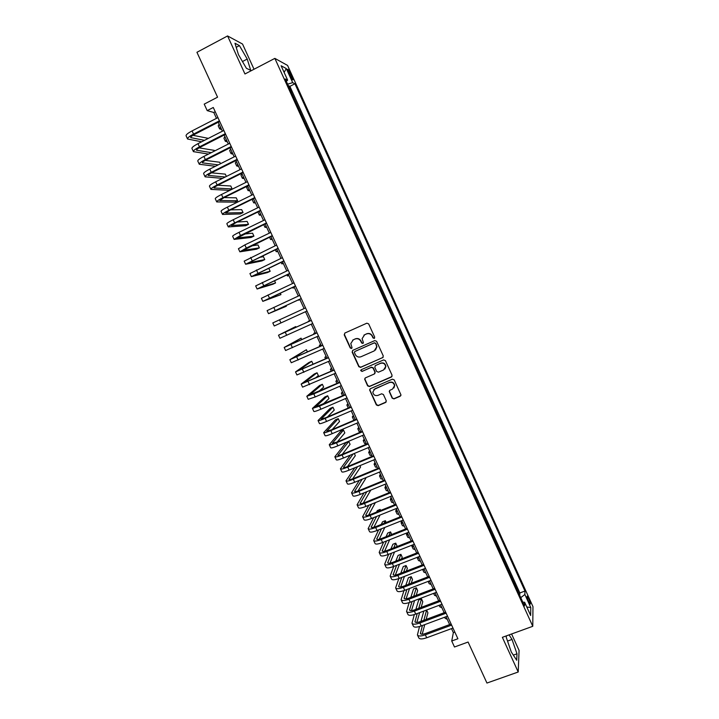 <?xml version="1.0" encoding="UTF-8"?>
<svg xmlns="http://www.w3.org/2000/svg" width="719" height="719" viewBox="0 0 719 719"><rect width="100%" height="100%" fill="white"/><g stroke="black" fill="none" stroke-linecap="round" stroke-linejoin="round"><path stroke-width="1.08" d="M374.24 338.397L374.698 337.139L368.658 323.892L366.852 323.191L344.868 333.041L344.221 334.829L350.252 347.996L351.501 348.481L352.04 347.654L350.773 343.592L353.254 339.835L355.078 339.017C357.559 338.209 359.464 338.955 360.803 341.255L361.585 342.963L362.834 343.448L363.383 342.603L362.115 338.658L364.614 334.775L366.447 333.958C368.937 333.14 370.86 333.886 372.199 336.195L372.981 337.903L374.24 338.397M363.895 335.18L366.681 333.778C369.171 332.96 371.076 333.706 372.415 336.016L373.197 337.723L374.554 338.164M344.805 333.077L344.473 334.659L350.504 347.798L351.807 348.257M352.598 340.204L355.321 338.838C357.801 338.029 359.707 338.766 361.037 341.076L361.819 342.774L363.149 343.224M528.717 598.55L527.279 596.132C526.694 596.258 527.144 598.136 528.654 601.767L530.092 604.185C530.676 604.05 530.218 602.171 528.717 598.55M392.197 398.191L393.985 398.892L400.186 396.241L400.977 394.947L394.201 379.893L392.403 379.183L370.375 388.709L369.602 389.914L376.37 404.959L378.149 405.66L385.591 402.478L386.256 400.726L383.407 394.515L381.618 393.805L377.924 395.396C375.102 396.052 373.404 394.947 372.828 392.071L374.914 388.808L389.419 382.553C392.179 381.879 393.886 382.93 394.533 385.717L392.439 389.159L390.013 390.201L389.222 391.469L392.197 398.191L394.174 398.632L400.825 395.666M254.023 69.249L242.537 44.048L227.581 35.95L196.934 52.289L217.569 97.182L204.214 104.12L207.207 110.627L213.273 107.482L457.904 638.751L451.73 641.006L454.489 647.001L468.096 642.04L486.943 683.05L518.21 672.004L519.073 650.398L511.586 633.978M227.581 35.95L244.954 73.976L274.856 58.383L532.77 626.303L502.365 637.322L518.21 672.004M382.625 357.738L383.281 355.959L376.585 341.282L374.788 340.581L352.786 350.333L352.139 352.103L358.826 366.69L360.605 367.391L383.119 357.361M385.411 360.614L392.08 375.246L391.415 377.017L369.386 386.552L367.607 385.851L364.632 379.075L365.414 377.87L374.311 373.997L374.967 372.226L373.08 368.083L371.292 367.382L362.025 371.435L360.686 370.546L361.235 369.71L383.613 359.913L385.411 360.614M519.442 594.73L516.539 588.331M514.094 582.956L511.173 576.521M508.737 571.165L505.799 564.694M503.381 559.346L500.415 552.839M498.006 547.51L495.031 540.967M492.614 535.655L489.621 529.067M487.221 523.774L484.211 517.15M481.82 511.874L478.791 505.205M476.4 499.948L473.363 493.243M470.981 488.003L467.916 481.254M465.544 476.032L462.461 469.246M460.097 464.043L457.005 457.221M454.642 452.026L451.532 445.169M449.177 439.992L446.05 433.09M443.704 427.931L440.558 420.992M438.222 415.852L435.049 408.877M432.721 403.745L429.54 396.735M427.221 391.621L424.012 384.566M421.702 379.47L418.476 372.379M416.175 367.301L412.931 360.165M410.639 355.105L407.376 347.933M405.094 342.891L401.813 335.674M399.53 330.65L396.241 323.388M393.967 318.382L390.651 311.084M388.386 306.096L385.051 298.762M382.796 293.792L379.443 286.414M377.538 281.3L374.168 273.894M371.579 269.086L368.218 261.671M365.944 256.674L362.583 249.277M360.3 244.244L356.948 236.866M354.647 231.788L351.303 224.427M348.976 219.313L345.641 211.961M343.305 206.811L339.97 199.469M337.615 194.292L334.29 186.958M331.917 181.736L328.601 174.429M326.21 169.172L322.894 161.865M320.494 156.571L317.178 149.282M314.76 143.953L311.453 136.673M309.017 131.307L305.719 124.045M303.265 118.635L299.976 111.391M297.504 105.945L294.035 98.314M288.67 72.637L292.606 79.827C293.271 80.169 293.055 79.054 291.959 76.493L288.013 69.312C287.348 68.97 287.564 70.076 288.67 72.637M274.856 58.383L287.573 65.429L532.968 606.629L532.77 626.303M519.783 594.604L519.855 592.95L524.978 591.045L294.934 83.764L292.678 82.649L287.618 84.168M524.978 591.045L524.87 594.505L530.775 607.51L530.649 615.5L524.636 602.252L524.519 605.919L285.254 78.973L287.645 80.151L281.111 65.771L286.288 68.557L292.678 82.649M299.805 111.023L300.308 111.22M305.566 123.704L306.06 123.875M311.318 136.367L311.794 136.511M317.052 149.004L317.519 149.121M322.777 161.613L323.235 161.703M444.045 427.787L443.848 428.254M449.519 439.848L449.339 440.343M454.983 451.883L454.812 452.404M460.439 463.899L460.286 464.438M465.885 475.897L465.741 476.454M471.322 487.868L471.188 488.453M476.742 499.813L476.616 500.424M482.161 511.739L482.045 512.377M487.563 523.639L487.464 524.304M492.955 535.52L492.866 536.203M498.339 547.384L498.267 548.094M503.713 559.22L503.651 559.948M509.079 571.039L509.025 571.794M514.436 582.83L514.391 583.612M519.855 592.95L289.883 86.352L288.786 85.831L291.725 93.227M451.505 628.622L453.356 632.657L451.73 641.006M207.207 110.627L213.768 112.47L216.473 118.356M218.261 122.23L222.396 131.209M224.157 135.028L228.3 144.034M230.044 147.808L234.196 156.841M235.913 160.562L240.083 169.612M241.773 173.288L245.961 182.365M247.624 185.987L251.821 195.101M253.465 198.669L257.672 207.8M259.298 211.323L263.514 220.481M265.113 223.951L269.346 233.136M270.919 236.56L275.161 245.772M276.716 249.133L280.967 258.382M282.495 261.698L286.764 270.964M288.265 274.227L292.552 283.52M294.035 286.737L298.322 296.057M299.778 299.221L304.083 308.568M305.521 311.687L309.817 321.016M311.273 324.17L315.542 333.436M317.007 336.627L321.249 345.83M322.741 349.057L326.947 358.206M328.457 361.468L332.636 370.555M334.155 373.853L338.316 382.876M339.853 386.22L343.979 395.18M345.533 398.56L349.632 407.457M351.205 410.873L355.285 419.716M356.867 423.167L360.911 431.948M362.52 435.435L366.537 444.162M368.164 447.676L372.154 456.349M373.79 459.899L377.754 468.509M379.407 472.104L383.344 480.651M385.016 484.282L388.925 492.767M390.615 496.434L394.497 504.864M396.205 508.567L400.061 516.934M401.777 520.673L405.615 528.986M407.349 532.752L411.151 541.012M412.904 544.813L416.678 553.019M418.449 556.857L422.197 564.999M423.985 568.873L427.706 576.962M429.504 580.871L433.206 588.897M435.022 592.842L438.698 600.814M440.522 604.787L444.171 612.705M446.023 616.713L449.645 624.577M215.224 111.715L213.768 112.47M454.839 632.109L453.356 632.657M289.883 86.352L294.934 83.764M286.324 81.337L287.645 80.151M524.636 602.252L522.821 602.171M520.772 597.651L524.87 594.505M284.131 72.421L286.288 68.557M530.775 607.51L526.802 607.034M238.465 54.671L246.419 68.323L250.715 70.318L247.219 59.048L239.436 45.612L234.969 43.239L238.465 54.671M506.356 635.875L506.257 637.358L511.299 652.034L516.709 660.258L516.997 653.805L512.027 639.443L509.07 634.895M236.209 47.319L239.436 45.612M242.465 61.537L247.219 59.048M513.33 655.117L516.997 653.805M507.533 641.069L512.027 639.443M352.634 350.414L352.382 351.906L359.06 366.474L360.839 367.166L382.832 357.532M375.489 343.412L374.24 342.927L354.916 351.474L354.377 352.301L355.285 354.512C356.624 356.804 358.52 357.55 361.001 356.75L374.204 350.926L376.711 346.909L375.713 343.224L374.24 342.927M354.844 351.51L374.455 342.738M375.435 350.099L376.927 346.72L376.316 345.219M375.713 343.224L376.531 345.03M365.126 378.041L364.991 379.398L367.831 385.609L369.611 386.31L391.99 376.54M374.833 373.583L375.183 372.002L373.296 367.867L371.507 367.166L362.025 371.435M361.1 369.782L360.92 370.321L362.259 371.211M383.595 369.952L385.69 366.555C385.069 363.715 383.362 362.646 380.567 363.329L375.444 365.567L374.788 367.337L376.684 371.48L378.473 372.181L383.595 369.952M384.872 369.009L385.896 366.339C385.267 363.508 383.569 362.43 380.773 363.113L380.567 363.329M375.165 365.737L380.773 363.113M389.608 390.471L389.545 391.711L392.385 397.931M393.904 387.972L394.731 385.474C394.075 382.688 392.376 381.636 389.617 382.31L389.419 382.553M373.799 389.581L389.617 382.31M370.051 388.907L369.943 390.21L376.585 404.689L378.356 405.39L386.202 401.939M221.623 129.537L219.646 128.917L220.58 127.263M219.592 128.791L218.225 125.825L219.142 124.153M187.506 138.875L186.104 135.855C185.79 134.848 187.776 133.204 192.081 130.903L217.929 117.601M201.662 141.796L187.569 139.01C187.255 138.03 189.25 136.385 193.555 134.094L219.412 120.819M219.717 121.484L194.696 134.327C191.829 135.855 190.499 136.952 190.706 137.608L204.493 140.349M192.953 135.307L208.375 138.363M227.285 141.832L225.353 141.301L226.314 139.72M225.299 141.185L223.933 138.21L224.885 136.61M232.938 154.1L231.051 153.659L232.039 152.149M230.997 153.551L229.631 150.577L230.61 149.049M238.582 166.359L236.731 165.999L237.755 164.552M236.686 165.9L235.311 162.916L236.326 161.46M244.217 178.582L242.402 178.312L243.462 176.937M242.366 178.222L240.991 175.238L242.033 173.845M193.366 151.511L191.964 148.491C191.676 147.557 193.681 145.948 197.986 143.665L223.852 130.463M208.465 154.082L193.429 151.646C193.141 150.72 195.155 149.13 199.469 146.856L225.335 133.671M225.613 134.291L200.583 147.044C197.707 148.554 196.368 149.624 196.557 150.235L211.287 152.653M214.595 150.981L214.316 150.37L199.091 147.853M199.217 164.13L197.806 161.101C197.545 160.229 199.576 158.665 203.89 156.409L229.765 143.297M215.412 166.287L199.271 164.256C199.019 163.393 201.041 161.838 205.355 159.591L231.239 146.496M231.5 147.071L206.461 159.735C203.585 161.236 202.228 162.269 202.39 162.845L218.217 164.876M220.49 163.734L219.807 162.26L205.266 160.364M205.05 176.721L203.648 173.692C203.414 172.884 205.454 171.356 209.768 169.118L235.661 156.104M222.522 178.384L205.104 176.838C204.879 176.038 206.928 174.528 211.242 172.299L237.135 159.303M237.378 159.825L212.321 172.398C209.445 173.89 208.079 174.897 208.222 175.427L225.317 176.991M226.368 176.461L225.299 174.133L211.485 172.83M210.874 189.295L209.472 186.257C209.265 185.511 211.323 184.028 215.646 181.817L241.548 168.884M243.238 172.56L218.172 185.044C215.287 186.518 213.911 187.497 214.037 187.983L232.138 188.944L229.352 190.328L210.919 189.394C210.73 188.666 212.788 187.192 217.111 184.981L243.013 172.075M232.138 188.944L230.772 185.987L217.776 185.241M249.835 190.787L248.064 190.607L249.151 189.304M248.028 190.517L246.653 187.533L247.731 186.212M216.689 201.832L215.278 198.795C215.107 198.12 217.183 196.673 221.506 194.481L247.417 181.646M249.089 185.268L224.013 197.662L219.843 200.52L237.603 200.772L234.807 202.147L216.734 201.931C216.563 201.266 218.648 199.837 222.971 197.644L248.891 184.828M237.603 200.772L236.236 197.824L224.157 197.59M255.452 202.974L253.717 202.875L254.832 201.635M253.681 202.794L252.306 199.81L252.881 198.956M222.495 214.361L221.084 211.314C220.94 210.694 223.034 209.301 227.366 207.117L253.286 194.382M254.93 197.95L229.837 210.254L225.64 213.031L243.049 212.581L240.263 213.938L222.531 214.442C222.396 213.84 224.49 212.447 228.822 210.281L254.751 197.563M243.049 212.581L241.692 209.633L230.655 209.858M261.051 215.134L259.361 215.116L260.503 213.947M259.334 215.044L257.923 211.988M228.282 226.853L226.871 223.807C226.764 223.25 228.867 221.901 233.199 219.735L259.137 207.09M260.754 210.613L235.652 222.827L231.428 225.523L248.495 224.364L245.7 225.712L228.318 226.925C228.211 226.386 230.323 225.047 234.664 222.89L260.602 210.263M248.495 224.364L247.129 221.416L237.306 222.027M266.641 227.267L264.996 227.339L266.165 226.242M234.07 239.328L232.65 236.281C232.57 235.787 234.691 234.475 239.032 232.336L264.978 219.771M266.578 223.241L237.198 237.989L253.924 236.129L251.129 237.468L234.097 239.391L240.488 235.481L266.434 222.944M253.924 236.129L252.567 233.19L244.181 234.061M272.222 239.391L270.614 239.535L271.818 238.51M239.84 251.776L238.42 248.729L244.846 244.9L270.811 232.435M272.384 235.859L242.959 250.428L259.352 247.866L256.557 249.205L239.867 251.83L246.302 248.046L272.267 235.598M259.352 247.866L257.995 244.936L251.398 245.907M277.795 251.479L276.222 251.713L277.453 250.751M245.601 264.206L244.181 261.15L276.626 245.071M278.181 248.441L248.711 262.839L264.763 259.586L261.968 260.916L245.619 264.25L278.082 248.226M264.763 259.586L263.406 256.656L259.164 257.483M283.349 263.549L281.821 263.864L283.088 262.974M251.344 276.608L249.924 273.544L282.432 257.69M283.96 261.006L254.454 275.233L270.164 271.288L267.369 272.6L251.362 276.644L283.888 260.835M270.164 271.288L268.816 268.367L267.89 268.582M288.903 275.602L287.411 275.997L288.705 275.179M289.739 273.544L260.188 287.609L275.557 282.962L272.762 284.275L257.096 289.011L255.667 285.919L288.229 270.272M257.096 289.011L289.676 273.418M275.557 282.962L274.505 280.671M294.439 287.627L292.993 288.103L294.314 287.348M299.967 299.634L298.556 300.191L299.913 299.508M309.619 320.593L308.28 321.294L309.682 320.719M315.129 332.538L313.817 333.319L315.255 332.816M320.62 344.455L319.353 345.318L320.809 344.886M326.102 356.354L324.871 357.298L326.363 356.93M331.567 368.236L330.381 369.26L331.899 368.955M337.031 380.09L335.881 381.196L337.427 380.962M342.487 391.927L341.372 393.113L342.945 392.942M347.924 403.745L346.855 405.004L348.454 404.896M346.882 405.076L348.257 408.05M353.353 415.537L352.319 416.876L353.955 416.831M352.355 416.957L353.685 419.842L354.746 419.95M358.781 427.311L357.783 428.731L359.446 428.749M357.819 428.812L359.141 431.688L360.812 431.724M364.191 439.057L363.23 440.558L364.919 440.639M363.275 440.648L364.587 443.515L366.286 443.614M369.593 450.786L368.667 452.368L370.384 452.512M368.712 452.467L370.024 455.316L371.75 455.478M374.985 462.497L374.096 464.15L375.848 464.366M374.15 464.258L375.453 467.089L377.205 467.323M380.369 474.181L379.515 475.915L381.295 476.194M379.569 476.032L380.872 478.854L382.652 479.142M385.743 485.846L384.926 487.653L386.732 487.994M384.989 487.779L386.283 490.592L388.089 490.942M391.1 497.494L390.327 499.381L392.161 499.777M390.39 499.507L391.675 502.302L393.518 502.725M396.457 509.115L395.72 511.074L397.58 511.542M395.783 511.218L397.068 513.995L398.928 514.48M401.804 520.718L401.103 522.758L402.982 523.288M401.166 522.902L402.442 525.67L404.339 526.218M406.882 532.941L406.469 534.415L408.383 535.008M406.541 534.568L407.808 537.327L409.731 537.929M411.978 545.182L411.834 546.045L413.776 546.701M411.906 546.206L413.173 548.957L415.115 549.622M417.263 557.836L418.521 560.568L420.489 561.296M417.155 557.36L419.15 558.384M422.61 569.43L423.859 572.153L425.864 572.944M422.592 569.412L424.516 570.041M428.12 581.401L429.189 583.72L431.22 584.574M428.272 581.338L429.881 581.671M433.629 593.364L434.51 595.269L436.559 596.186M434.186 593.157L435.229 593.283M439.138 605.308L439.821 606.791L441.897 607.771M444.63 617.235L445.124 618.295L447.227 619.338M262.812 301.342L261.392 298.277L294.017 282.837M295.5 286.054L265.904 299.949L280.94 294.619L262.821 301.36L295.464 285.973M280.94 294.619L280.257 293.136M301.252 298.547L271.611 312.271L286.324 306.258L268.529 313.682L267.108 310.608L299.787 295.374M268.529 313.682L301.234 298.511M286.324 306.258L286 305.575M279.529 319.82L280.967 322.921L274.236 325.986L272.807 322.912L305.557 307.894M280.967 322.921L306.995 311.021M296.03 327.28L295.707 326.579L278.505 335.198L311.309 320.386M278.505 335.198L279.925 338.263L312.738 323.505M311.291 320.35L281.578 333.787L295.707 326.579M301.746 339.656L301.054 338.155L284.185 347.457L317.043 332.852M284.194 347.475L285.605 350.513L318.481 335.962M317.007 332.771L287.249 346.046L301.054 338.155M307.444 352.004L306.393 349.713L289.856 359.689L322.777 345.3M289.865 359.716L291.276 362.744L324.206 348.4M322.723 345.174L292.921 358.278L306.393 349.713M312.181 364.758L313.053 364.138L311.722 361.253L308.918 362.502L295.518 371.903L328.493 357.72M295.536 371.939L296.929 374.95L329.922 360.821M328.421 357.55L298.583 370.492L311.722 361.253M314.949 378.347L318.373 375.651L317.043 372.775L314.23 374.015L301.171 384.09L334.2 370.114M301.189 384.135L302.582 387.137L335.629 373.206M334.11 369.908L304.227 382.688L317.043 372.775M318.652 391.469L323.676 387.146L322.355 384.27L319.542 385.501L306.806 396.259L313.808 393.886L339.898 382.49M306.833 396.313L308.217 399.297L315.228 396.951L341.327 385.582M339.781 382.238L309.862 394.857L322.355 384.27M322.894 404.321L328.978 398.614L327.657 395.747L324.844 396.969L312.432 408.41L319.488 406.145L345.587 394.839M312.468 408.473L313.844 411.439C314.158 411.816 316.513 411.07 320.908 409.21L347.007 397.922M345.453 394.542L315.488 406.999L327.657 395.747M327.469 416.984L334.263 410.064L332.942 407.206L330.138 408.419L318.059 420.525C318.391 420.948 320.755 420.238 325.15 418.386L351.267 407.161M318.086 420.606L319.461 423.554C319.802 423.994 322.166 423.284 326.57 421.442L352.678 410.243M351.106 406.828L325.842 417.694L321.105 419.123L332.942 407.206M332.277 429.531L339.548 421.505L338.227 418.647L335.413 419.851L323.667 432.631C324.026 433.108 326.408 432.434 330.803 430.6L356.93 419.465M323.703 432.712L325.06 435.651C325.437 436.145 327.819 435.48 332.214 433.656L358.341 422.538M356.75 419.087L331.477 429.863L326.705 431.22L338.227 418.647M337.229 441.969L344.814 432.91L343.502 430.061L340.689 431.256L329.257 444.71C329.653 445.241 332.043 444.612 336.447 442.796L362.583 431.751M329.302 444.8L330.659 447.721C331.055 448.279 333.454 447.649 337.858 445.843L363.994 434.815M362.385 431.328L337.103 442.023L332.304 443.299L343.502 430.061M342.298 454.327L350.081 444.306L348.769 441.457L345.956 442.643L334.847 456.763C335.261 457.356 337.678 456.763 342.082 454.965L368.227 444M334.892 456.862L336.24 459.774C336.663 460.385 339.08 459.792 343.493 458.003L369.638 447.065M368.011 443.542L342.711 454.156C339.781 455.352 338.164 455.747 337.885 455.352L348.769 441.457M350.387 455.118L340.429 468.797C340.869 469.453 343.296 468.887 347.708 467.116L373.862 456.232M340.473 468.905L341.822 471.799C342.271 472.464 344.698 471.916 349.11 470.145L375.264 459.288M373.628 455.729L348.32 466.263C345.381 467.449 343.763 467.817 343.457 467.386L353.209 453.941M347.457 466.613L355.33 455.675L354.314 453.473M354.773 467.799L345.992 480.804C346.459 481.514 348.904 480.993 353.317 479.24L379.479 468.446M346.046 480.921L347.385 483.797C347.861 484.534 350.306 484.022 354.719 482.269L380.89 471.493M379.228 467.898L353.91 478.351C350.971 479.519 349.344 479.87 349.021 479.393L357.613 466.622M352.669 478.836L360.579 467.026L359.94 465.651M359.329 480.373L351.546 492.794C352.049 493.567 354.503 493.081 358.925 491.338L385.096 480.634M351.609 492.919L352.939 495.786C353.442 496.568 355.905 496.101 360.318 494.366L386.498 483.671M384.827 480.049L359.491 490.412C356.552 491.571 354.907 491.895 354.575 491.383L362.178 479.196M357.936 491.005L365.809 478.36L365.558 477.811M364.012 492.857L357.091 504.756C357.622 505.583 360.093 505.142 364.515 503.417L390.696 492.794M357.154 504.891L358.475 507.74C359.006 508.585 361.486 508.153 365.908 506.437L392.089 495.831M390.408 492.164L365.072 502.455C362.124 503.606 360.471 503.902 360.12 503.345L366.87 491.688M363.23 503.12L370.797 490.088M368.802 505.268L362.628 516.7C363.176 517.581 365.665 517.177 370.096 515.478L396.286 504.936M362.7 516.844L364.012 519.684C364.569 520.583 367.058 520.188 371.489 518.489L397.679 507.965M395.98 504.271L370.627 514.471C367.679 515.604 366.025 515.883 365.647 515.289L371.669 504.1M368.559 515.208L375.363 502.608M375.066 498.393L371.912 499.678M373.673 517.608L368.155 528.618C368.73 529.561 371.238 529.193 375.66 527.512L401.867 517.06M368.227 528.771L369.53 531.593C370.114 532.554 372.622 532.195 377.053 530.514L403.26 520.08M401.535 516.35L376.181 526.47C373.233 527.593 371.561 527.836 371.175 527.207L376.549 516.458M373.898 527.243L380.036 515.056M380.63 510.445L380.153 509.42L377.34 510.562L376.54 512.09M379.371 510.957L380.153 509.42M378.607 529.894L373.673 540.517C374.275 541.524 376.792 541.191 381.223 539.52L407.43 529.148M373.745 540.679L375.048 543.492C375.66 544.508 378.176 544.184 382.607 542.521L408.823 532.168M407.089 528.402L381.726 538.441C378.769 539.556 377.089 539.771 376.684 539.106L381.501 528.744M379.246 539.25L384.809 527.431M386.184 522.479L385.357 520.682L382.535 521.805L381.259 524.439M384.099 523.306L385.357 520.682M383.604 542.126L379.174 552.399C379.803 553.45 382.337 553.163 386.768 551.509L412.994 541.227M379.255 552.56L380.549 555.356C381.187 556.434 383.721 556.146 388.161 554.502L414.378 544.238M412.625 540.436L387.253 550.394C384.297 551.491 382.607 551.689 382.184 550.988L386.507 540.985M384.611 551.23L389.644 539.744M391.729 534.478L390.552 531.916L387.73 533.04L386.058 536.725M388.907 535.601L390.552 531.916M388.646 554.313L384.665 564.253C385.321 565.368 387.874 565.107 392.313 563.48L418.539 553.271M384.755 564.424L386.04 567.21C386.705 568.343 389.258 568.091 393.697 566.464L419.923 556.281M418.161 552.444L392.772 562.321C389.815 563.408 388.116 563.579 387.676 562.842L391.549 553.181M389.977 563.166L394.542 552.003M396.717 546.674L397.023 545.937L395.729 543.142L392.907 544.247L390.92 548.957M393.778 547.833L395.729 543.142M393.733 566.455L390.156 576.081C390.839 577.258 393.401 577.033 397.841 575.425L424.084 565.305M390.237 576.27L391.522 579.038C392.214 580.224 394.776 580.008 399.225 578.409L425.459 568.307M423.68 564.433L398.29 574.229C395.324 575.308 393.617 575.452 393.158 574.67L396.636 565.323M395.351 575.083L399.494 564.217M401.508 558.924L402.191 557.135L400.905 554.34L398.083 555.436L395.827 561.135M398.694 560.02L400.905 554.34M398.847 578.552L395.63 587.89C396.34 589.122 398.91 588.942 403.359 587.342L429.611 577.303M395.72 588.088L396.996 590.838C397.706 592.088 400.294 591.908 404.734 590.326L430.987 580.305M429.189 576.395L403.79 586.12C400.825 587.18 399.108 587.306 398.632 586.479L401.759 577.429M400.726 586.965L404.482 576.377M406.361 571.12L407.358 568.307L406.064 565.52L403.242 566.608L400.789 573.268M403.665 572.153L406.064 565.52M403.988 590.596L401.094 599.682C401.822 600.967 404.42 600.823 408.868 599.242L435.121 589.283M401.184 599.889L402.46 602.63C403.197 603.924 405.795 603.789 410.243 602.216L436.505 592.276M434.689 588.34L409.273 597.983C406.316 599.035 404.581 599.125 404.087 598.271L406.9 589.499M406.1 598.819L409.515 588.501M411.25 583.262L412.508 579.469L411.223 576.674L408.392 577.761L405.786 585.347M408.671 584.25L411.223 576.674M409.147 602.603L406.55 611.447C407.305 612.786 409.911 612.678 414.369 611.123L440.63 601.246M406.648 611.662L407.907 614.386C408.671 615.743 411.286 615.644 415.735 614.089L442.005 604.23M440.172 600.257L414.755 609.82C411.789 610.862 410.055 610.934 409.542 610.036L412.059 601.524M411.466 610.647L414.575 600.581M416.184 595.359L417.649 590.605L416.364 587.818L413.542 588.897L410.819 597.399M413.704 596.303L416.364 587.818M414.333 614.574L411.987 623.193C412.778 624.595 415.393 624.514 419.851 622.978L446.131 613.181M412.095 623.418L413.353 626.132C414.144 627.534 416.768 627.471 421.226 625.943L447.506 616.165M445.654 612.157L420.229 621.638C417.254 622.663 415.51 622.717 414.98 621.782L417.245 613.523M416.84 622.447L419.653 612.615M421.154 607.411L422.781 601.713L421.505 598.936L418.674 600.006L415.87 609.397M418.764 608.31L421.505 598.936M419.528 626.501L417.424 634.922C418.233 636.369 420.867 636.333 425.333 634.814L451.613 625.099M417.532 635.147L418.782 637.843C419.599 639.308 422.242 639.29 426.7 637.771L452.988 628.073M451.119 624.029L425.684 633.439C422.718 634.455 420.957 634.482 420.408 633.511L422.439 625.485M422.206 634.221L424.758 624.622M426.142 619.427L427.913 612.813L426.628 610.045L423.806 611.105L420.948 621.369M423.851 620.29L426.628 610.045M289.442 74.354L290.692 73.706M290.764 77.113L291.959 76.493M192.081 130.903L193.555 134.094M190.76 137.113L191.074 137.796M197.986 143.665L199.469 146.856M196.62 149.768L196.916 150.406M203.89 156.409L205.355 159.591M202.47 162.404L202.749 162.997M209.768 169.118L211.242 172.299M208.312 175.014L208.564 175.553M215.646 181.817L217.111 184.981M214.145 187.596L214.37 188.099M221.506 194.481L222.971 197.644M219.96 200.161L220.167 200.61M227.366 207.117L228.822 210.281M233.199 219.735L234.664 222.89M239.032 232.336L240.488 235.481M244.846 244.9L246.302 248.046M250.652 257.447L252.108 260.584M256.449 269.967L257.896 273.094M262.237 282.468L263.684 285.587M268.007 294.943L269.454 298.061M273.777 307.39L275.215 310.5M285.263 332.223L286.701 335.315M290.997 344.599L292.426 347.69M296.713 356.957L298.142 360.039M302.429 369.287L303.849 372.37M308.127 381.6L309.547 384.674M313.808 393.886L315.228 396.951M319.488 406.145L320.908 409.21M325.15 418.386L326.57 421.442M330.803 430.6L332.214 433.656M336.447 442.796L337.858 445.843M342.082 454.965L343.493 458.003M338.02 455.037L338.245 455.513M347.708 467.116L349.11 470.145M343.583 467.053L343.826 467.575M353.317 479.24L354.719 482.269M349.137 479.043L349.398 479.609M358.925 491.338L360.318 494.366M354.683 491.014L354.961 491.616M364.515 503.417L365.908 506.437M360.219 502.958L360.516 503.606M370.096 515.478L371.489 518.489M365.737 514.885L366.061 515.577M375.66 527.512L377.053 530.514M371.256 526.784L371.597 527.521M381.223 539.52L382.607 542.521M376.756 538.666L377.116 539.439M386.768 551.509L388.161 554.502M382.247 550.52L382.625 551.338M392.313 563.48L393.697 566.464M387.73 562.357L388.134 563.22M397.841 575.425L399.225 578.409M393.203 574.175L393.626 575.074M403.359 587.342L404.734 590.326M398.668 585.967L399.108 586.911M408.868 599.242L410.243 602.216M404.123 597.741L404.572 598.72M414.369 611.123L415.735 614.089M409.56 609.487L410.037 610.512M419.851 622.978L421.226 625.943M414.998 621.216L415.492 622.286M425.333 634.814L426.7 637.771M420.417 632.927L420.93 634.032M263.738 224.616L264.969 227.276M269.544 237.216L270.587 239.49M275.341 249.79L276.204 251.668M281.12 262.345L281.812 263.837M286.89 274.874L287.402 275.97M292.651 287.375L292.984 288.094M313.826 333.337L314.158 334.056M319.362 345.345L319.874 346.45M324.889 357.334L325.572 358.817M330.398 369.305L331.252 371.157M335.908 381.25L336.932 383.479M341.399 393.167L342.595 395.783"/></g></svg>
